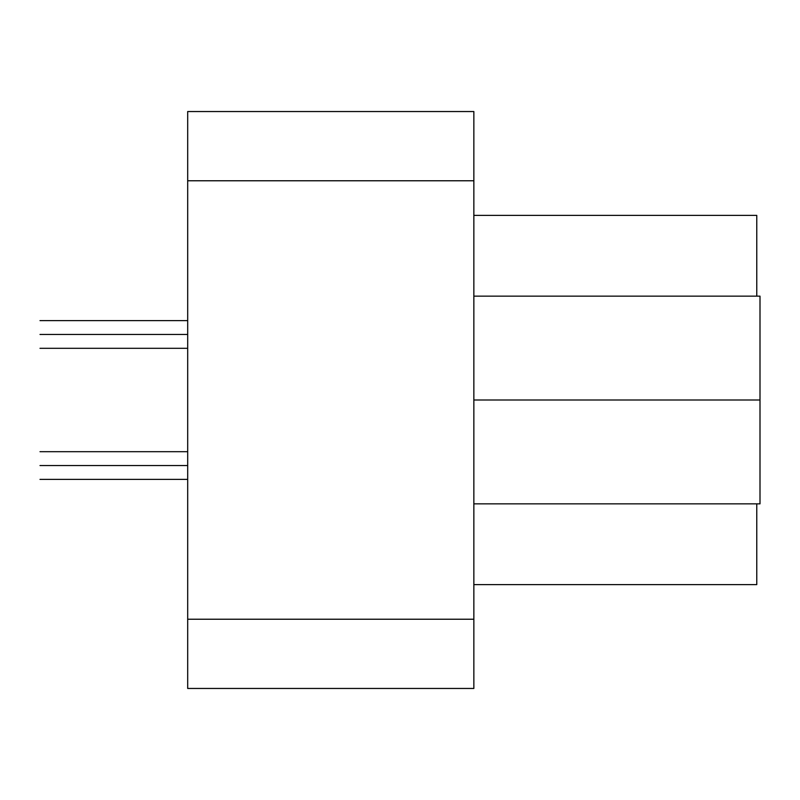 <?xml version="1.0" encoding="UTF-8"?>
<svg xmlns="http://www.w3.org/2000/svg" width="800" height="800" viewBox="0 0 800 800"><rect width="100%" height="100%" fill="white"/><g stroke="black" fill="none" stroke-linecap="round" stroke-linejoin="round"><path stroke-width="1.2" d="M187.69 465.54L40 465.54C40 483.39 40 483.39 40 465.54C40 447.68 40 447.68 40 465.54L187.69 465.54M187.69 334.46L40 334.46C40 352.32 40 352.32 40 334.46C40 316.61 40 316.61 40 334.46L187.69 334.46M760 296.15L760 503.85L473.85 503.85L760 503.85L760 296.15L473.85 296.15L760 296.15M473.85 400L760 400L473.85 400M756.77 215.38L756.77 296.15L756.77 215.38L473.85 215.38L756.77 215.38M756.77 503.85L756.77 584.62L473.85 584.62L756.77 584.62L756.77 503.85M473.85 688.46L473.85 619.23L187.69 619.23L187.69 688.46L473.85 688.46L187.69 688.46L187.69 619.23L473.85 619.23L473.85 688.46M187.69 111.54L473.85 111.54L187.69 111.54L187.69 180.77L473.85 180.77L473.85 111.54L473.85 619.23L473.85 180.77L187.69 180.77L187.69 619.23L187.69 111.54M187.69 479.38L40 479.38M40 451.69L187.69 451.69M187.69 348.31L40 348.31M40 320.62L187.69 320.62"/></g></svg>
